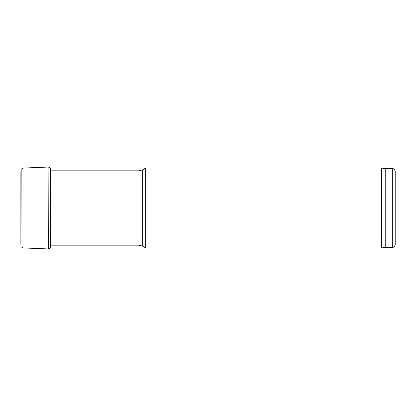 <?xml version="1.0" encoding="UTF-8"?>
<svg xmlns="http://www.w3.org/2000/svg" width="416" height="416" viewBox="0 0 416 416"><rect width="100%" height="100%" fill="white"/><g stroke="black" fill="none" stroke-linecap="round" stroke-linejoin="round"><path stroke-width="0.62" d="M392.704 168.704L392.704 247.296C393.463 246.766 393.921 248.321 395.2 244.8L395.2 171.2C393.921 167.679 393.463 169.234 392.704 168.704L385.221 168.704L381.68 168.08L145.694 168.08L145.694 247.92L381.68 247.92L381.68 168.08M392.704 247.296L385.221 247.296L385.221 168.704M20.883 172.011L20.883 243.989M21.185 246.88L22.948 247.926L22.948 168.074L21.185 169.12L20.946 246.048M22.948 168.074L48.116 167.06L48.324 248.945C49.858 248.388 50.518 247.796 50.294 247.172L50.336 244.722M142.672 169.822L142.672 246.178L138.934 245.175L138.934 170.825L142.672 169.822L145.694 168.08M48.116 167.06L48.324 248.945M48.324 167.055C49.858 167.612 50.518 168.204 50.294 168.828L50.294 247.172M138.934 170.825L50.294 170.825M138.934 245.175L50.294 245.175M385.221 247.296L381.68 247.92M142.672 246.178L145.694 247.92M21.185 169.12L20.946 169.952M22.948 247.926L48.116 248.94M50.294 168.828L50.336 171.278"/></g></svg>
